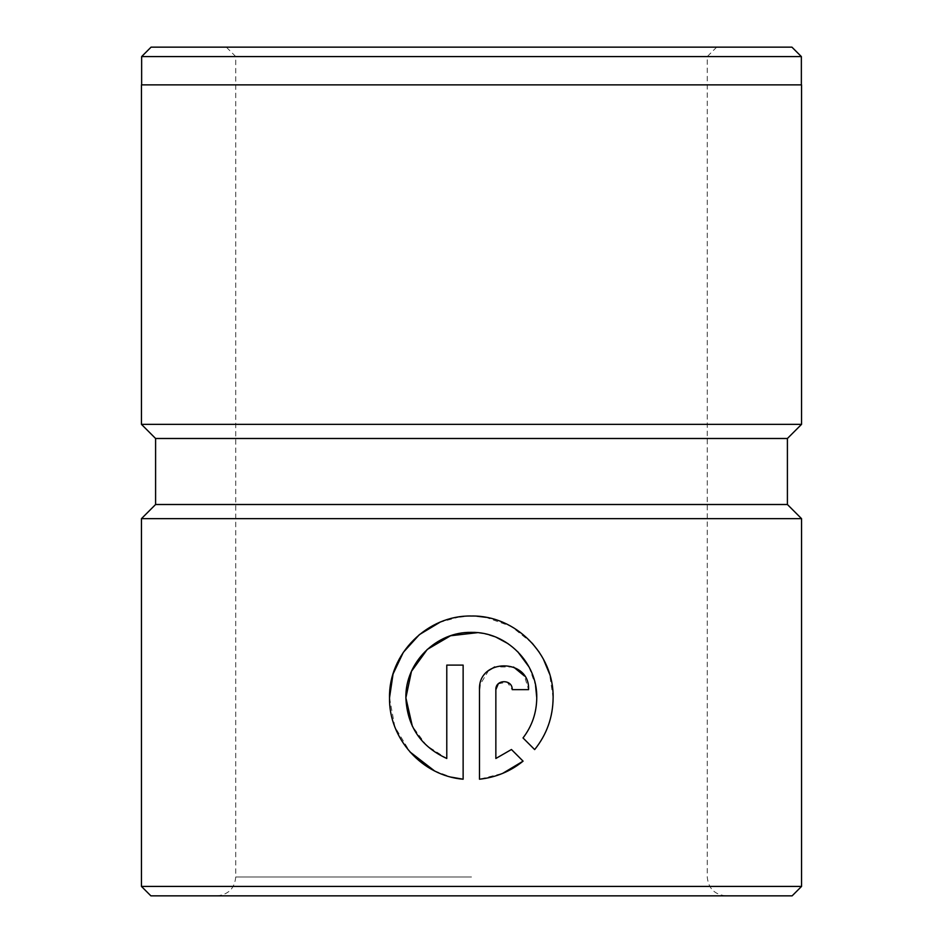 <?xml version="1.0" encoding="UTF-8"?>
<svg xmlns="http://www.w3.org/2000/svg" width="943" height="943" viewBox="0 0 943 943"><rect width="100%" height="100%" fill="white"/><g stroke="black" fill="none" stroke-linecap="round" stroke-linejoin="round"><path stroke-width="0.71" stroke-dasharray="4.71 3.54" d="M791.931 47.15L151.069 47.15M141.639 56.58L801.361 56.58M477.441 632.67L489.264 634.887M494.061 636.454L496.478 637.409M508.006 643.633L517.66 651.613M528.999 666.901L535.53 685.196M536.756 697.82C536.614 712.743 532.041 726.122 523.011 737.945L534.657 749.591C546.74 734.538 552.893 717.281 553.117 697.82L549.569 673.986M389.518 697.82L394.822 726.794L409.957 751.913M434.369 770.796L451.355 777.15M543.357 659.074L539.101 652.026M532.194 643.185L511.247 626.423L485.893 617.323M476.781 616.203L463.767 616.368M459.618 616.863L439.886 622.297M141.45 84.87L801.55 84.87M155.595 438.495L787.405 438.495M155.595 504.505L787.405 504.505M141.45 424.35L801.55 424.35M150.88 895.85L792.12 895.85M141.45 886.42L801.55 886.42M141.45 518.65L801.55 518.65M471.5 47.15L716.68 47.15L471.5 47.15M471.5 895.85L216.89 895.85L471.5 895.85M471.5 84.87L141.639 84.87L471.5 84.87M523.082 761.154L511.448 749.508M479.492 689.639L479.492 779.213L502.666 773.378M498.269 683.84L507.169 682.084L512.214 689.639L528.575 689.639L524.426 675.99M513.57 667.031L494.721 666.937M488.604 670.567L479.975 684.83M495.853 758.478L495.853 689.639M463.131 779.213L463.131 665.098L446.782 665.098L446.782 758.478L426.519 745.524L412.315 726.122M471.5 876.99L235.75 876.99L471.5 876.99M216.89 895.85C228.347 894.73 234.63 888.447 235.75 876.99L235.75 56.58L226.32 47.15M716.68 47.15L707.25 56.58L707.25 876.99C708.37 888.447 714.653 894.73 726.11 895.85"/><path stroke-width="1.41" d="M141.639 56.58L151.069 47.15L791.931 47.15L801.361 56.58L141.639 56.58L141.639 84.87M535.53 685.196L536.756 697.82C537.581 662.799 506.462 631.645 471.5 632.376C436.338 631.48 405.066 662.67 405.879 697.82L411.466 671.345L427.262 649.432L450.554 635.759L477.441 632.67M489.264 634.887L494.061 636.454M496.478 637.409L508.006 643.633M517.66 651.613L528.999 666.901M451.355 777.15L463.131 779.213C422.37 775.877 388.764 738.793 389.518 697.82C388.54 653.876 427.509 614.93 471.5 616.015C515.326 615.119 554.13 654.053 553.117 697.82C552.904 717.269 546.751 734.526 534.657 749.591L523.011 737.945C532.041 726.134 536.614 712.755 536.756 697.82M409.957 751.913L434.369 770.796M549.569 673.986L543.357 659.074M539.101 652.026L532.194 643.185M485.893 617.323L476.781 616.203M463.767 616.368L459.618 616.863M439.886 622.297L419.376 634.627L403.321 652.344L393.054 674.009L389.518 697.82M787.405 438.495L155.595 438.495L141.45 424.35L801.55 424.35L787.405 438.495L787.405 504.505L155.595 504.505L141.45 518.65L141.45 886.42L801.55 886.42L792.12 895.85L150.88 895.85L141.45 886.42M495.853 689.639L495.853 758.478L511.448 749.508L523.082 761.154C510.434 771.409 495.912 777.421 479.492 779.213L479.492 689.639C478.101 657.943 530.06 657.978 528.575 689.639L512.214 689.639C512.697 679.09 495.393 679.066 495.853 689.639L498.269 683.84M787.405 504.505L801.55 518.65L141.45 518.65M801.55 424.35L801.55 84.87L141.45 84.87L141.45 424.35M412.315 726.122L405.879 697.82C407.211 726.369 420.849 746.585 446.782 758.478L446.782 665.098L463.131 665.098L463.131 779.213M511.448 749.508L495.853 758.478M502.666 773.378L523.082 761.154M524.426 675.99L513.57 667.031M494.721 666.937L488.604 670.567M479.975 684.83L479.492 689.639M801.361 56.58L801.361 84.87M801.55 518.65L801.55 886.42M155.595 438.495L155.595 504.505"/></g></svg>
